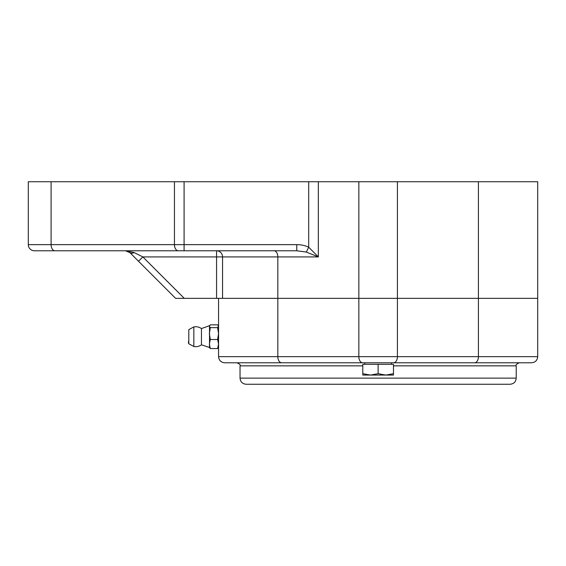 <?xml version="1.0" encoding="UTF-8"?>
<svg xmlns="http://www.w3.org/2000/svg" width="566" height="566" viewBox="0 0 566 566"><rect width="100%" height="100%" fill="white"/><g stroke="black" fill="none" stroke-linecap="round" stroke-linejoin="round"><path stroke-width="0.85" d="M393.469 365.855L516.22 365.855C515.442 365.105 516.461 364.087 519.291 362.785L391.481 362.785L391.481 364.32M364.78 364.32L364.78 362.785L236.97 362.785C239.793 364.087 240.819 365.105 240.041 365.855L362.785 365.855M281.691 362.785A6.134 3.856 -90 0 1 277.835 356.651L218.561 356.651C218.922 360.372 220.966 362.424 224.695 362.785L531.566 362.785C535.287 362.424 537.339 360.372 537.7 356.651L478.426 356.651A6.134 3.856 90 0 1 474.57 362.785M537.7 356.651L537.7 298.346L218.561 298.346L218.561 324.424M246.175 384.264L510.079 384.264C513.808 383.904 515.859 381.859 516.22 378.13L240.041 378.13C240.401 381.859 242.446 383.904 246.175 384.264M218.561 322.125L218.561 351.281M218.561 347.163L217.599 348.564L218.561 344.036L217.599 339.508L218.561 333.579L217.599 327.643L218.561 325.959M218.561 326.242L217.599 324.834L210.311 324.834L209.349 326.242L210.311 327.643L209.349 333.579L210.311 339.508L209.349 344.036L210.311 348.564L209.349 347.163M188.803 329.624L188.803 343.781L188.803 329.624L193.841 326.9L193.841 346.505A9.976 9.976 0 0 0 201.454 344.835L201.454 328.57L209.519 325.676L209.519 347.729M217.599 339.508L210.311 339.508M217.599 348.564L210.311 348.564M217.599 327.643L210.311 327.643M188.485 343.244L188.485 341.475M233.9 250.78L216.566 250.78L233.9 250.78M214.719 250.78L116.525 250.78M34.434 250.78A6.134 6.134 0 0 1 28.3 244.639L28.3 181.736L28.3 244.639A6.134 6.134 0 0 0 34.434 250.78L296.761 250.78L296.761 244.639L28.3 244.639M216.566 250.78L216.566 256.914L222.551 256.914A6.134 5.985 90 0 0 216.566 250.78L296.761 250.78L306.333 252.061L308.689 247.2A19.527 12.275 0 0 0 296.761 244.639M306.333 252.061L318.34 256.914L308.689 247.2L308.689 181.736L358.844 181.736L358.844 298.346L222.551 298.346L222.551 256.914L318.34 256.914L318.34 181.736M184.091 250.78L184.091 181.736L174.448 181.736L174.448 244.639A6.134 3.856 -90 0 0 178.304 250.78M184.091 181.736L308.689 181.736M54.959 250.78A6.134 3.856 -90 0 1 51.096 244.639L51.096 181.736L28.3 181.736M51.096 181.736L174.448 181.736M184.275 298.346L142.851 256.914L138.507 261.259L175.594 298.346L222.551 298.346M216.566 298.346L216.566 256.914L142.851 256.914L134.17 252.578A6.134 3.545 135 0 1 129.826 252.578L138.507 261.259M134.17 252.578L125.489 250.78L134.17 252.578M358.844 181.736L537.7 181.736L537.7 298.346L358.844 298.346L358.844 356.651A6.134 3.856 90 0 0 362.7 362.785M385.8 375.06L393.469 373.687L393.469 375.06L370.454 375.06L378.13 373.687L385.8 375.06M362.785 375.06L362.785 373.687L370.454 375.06L362.785 375.06M378.13 373.687L378.13 364.32L362.785 364.32L362.785 373.687M378.13 364.32L393.469 364.32L393.469 373.687M364.78 362.785L378.13 362.785M478.426 181.736L478.426 356.651L397.417 356.651A6.134 3.856 90 0 1 393.561 362.785M397.417 181.736L397.417 356.651L277.835 356.651L277.835 256.914A6.134 3.856 -90 0 0 273.972 250.78M240.041 365.855L240.041 378.13M516.22 365.855L516.22 378.13M218.561 356.651L218.561 348.974M188.803 343.781L193.841 346.505M201.454 328.57A9.976 9.976 0 0 0 193.841 326.9M209.349 347.439L201.454 344.835M129.826 252.578L125.489 250.78"/></g></svg>
